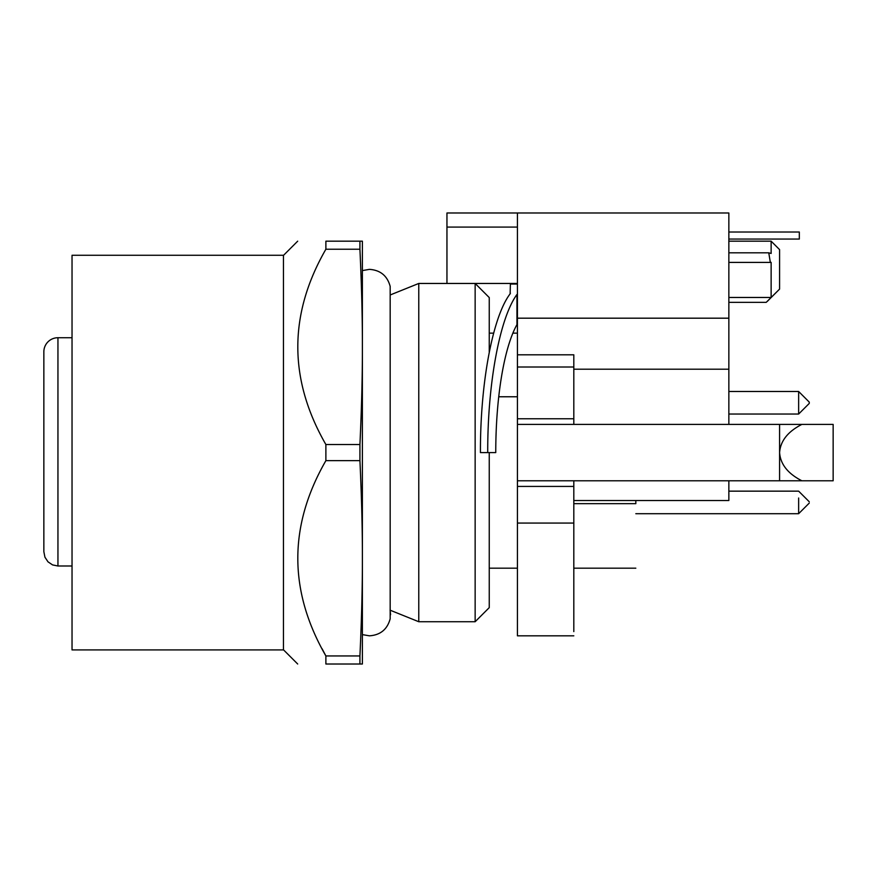 <?xml version="1.0" encoding="UTF-8"?>
<svg xmlns="http://www.w3.org/2000/svg" width="877" height="877" viewBox="0 0 877 877"><rect width="100%" height="100%" fill="white"/><g stroke="black" fill="none" stroke-linecap="round" stroke-linejoin="round"><path stroke-width="1.32" d="M573.81 503.661L635.825 503.661C635.825 588.335 635.825 588.335 635.825 503.661L635.825 500.515M728.853 424.402L728.853 212.99L446.952 212.99L446.952 283.457L418.767 283.457L418.767 621.727L475.148 621.727L475.148 283.457L489.245 297.555L489.245 352.368M573.81 500.515L728.853 500.515L728.853 480.782M809.252 403.431L798.64 414.043L798.64 391.482L728.853 391.482M809.252 503.091L798.64 513.703L798.64 498.015M517.43 212.99L517.43 635.825L573.81 635.825M573.81 369.206L728.853 369.206M517.43 523.065L573.81 523.065L573.81 631.593L573.81 480.782M573.81 424.402L573.81 354.812L517.43 354.812M809.252 402.992L809.252 402.094L798.64 391.482M779.587 289.092L779.587 249.627L771.135 241.175L771.135 253.453L768.767 252.817L770.28 262.048L771.135 262.409L771.135 297.467L767.2 301.491L779.587 289.092L766.224 302.346L728.853 302.346M517.43 283.457L446.952 283.457M517.43 284.049L510.381 284.049L510.381 283.457M510.381 284.049L510.14 293.806C492.742 316.564 480.179 382.887 480.432 452.598L495.757 452.598A140.945 36.483 -90 0 1 516.948 324.622L517.43 323.427M516.948 324.622L516.948 294.486C499.791 317.792 487.48 383.567 487.722 452.598M510.14 293.806L510.381 293.148M833.15 480.782L801.863 480.782C787.842 473.602 780.42 464.196 779.587 452.598C780.42 440.988 787.842 431.594 801.863 424.402L833.15 424.402L833.15 480.607M517.43 480.782L801.863 480.782M517.43 424.402L801.863 424.402M498.739 396.766L517.43 396.766M771.135 262.409L728.853 262.409M771.135 297.467L728.853 297.467M728.853 239.059L799.32 239.059L799.32 232.01L728.853 232.01M779.587 424.402L779.587 480.782M779.587 249.627L771.135 241.175L728.853 241.175M489.245 452.598L489.245 607.629L489.245 452.598M43.85 351.82L43.85 551.688L44.935 557.202L48.005 561.839L52.576 564.92L57.948 565.994L72.035 565.994L57.948 565.994L57.948 337.722A14.098 14.098 0 0 0 43.85 351.82L43.85 381.616M362.387 452.587L362.387 558.309C362.453 529.829 361.631 497.281 359.921 460.655L359.921 444.54C361.631 407.915 362.453 375.356 362.387 346.886C362.453 318.406 361.631 285.858 359.921 249.232L359.921 241.175L362.387 241.175L362.387 657.958M43.85 523.569L43.85 530.114M43.85 548.443C43.85 524.797 43.85 524.797 43.85 548.443M43.85 502.422C43.85 529.708 43.85 529.708 43.85 502.422L43.85 464.054M43.85 402.762C43.85 375.488 43.85 375.488 43.85 402.762M43.85 450.022L43.85 444.683M43.85 489.815L43.85 490.813M362.387 558.309L362.387 664.01L359.921 664.01L359.921 655.952C361.631 619.326 362.453 586.779 362.387 558.309M359.921 241.175L325.882 241.175C288.456 241.175 288.456 241.175 325.882 241.175C288.456 241.175 288.456 241.175 325.882 241.175L325.882 249.232L359.921 249.232M325.882 249.232C288.456 314.328 288.456 379.434 325.882 444.54L359.921 444.54M325.882 444.54L325.882 460.655L359.921 460.655M325.882 460.655C288.456 525.751 288.456 590.857 325.882 655.952L359.921 655.952M322.078 648.739L325.882 655.952L325.882 664.01C288.456 664.01 288.456 664.01 325.882 664.01C288.456 664.01 288.456 664.01 325.882 664.01L359.921 664.01M283.457 649.923L283.457 255.273L72.035 255.273L72.035 649.923L283.457 649.923M517.43 318.187L728.853 318.187M517.43 227.077L446.952 227.077M517.43 486.417L573.81 486.417M517.43 418.767L573.81 418.767M517.43 367.014L573.81 367.014M573.81 568.175L635.825 568.175M798.64 414.043L728.853 414.043M798.64 491.153L809.252 501.754L798.64 491.153L728.853 491.153M798.64 513.703L635.825 513.703M489.245 333.15L493.663 333.15M512.87 333.15L517.43 333.15M517.43 568.175L489.245 568.175M768.767 252.817L728.853 252.817M489.245 607.64L475.148 621.727M390.583 610.381L418.767 621.727M390.583 294.815L418.767 283.457M362.387 270.576L369.436 269.36C380.388 270.116 387.294 275.795 390.177 286.384L390.177 618.8C387.294 629.401 380.388 635.069 369.436 635.825L362.387 634.619M390.09 610.184L390.583 614.678M72.035 337.722L57.948 337.722M283.457 255.404L297.687 241.175M283.457 649.78L297.687 664.01"/></g></svg>
